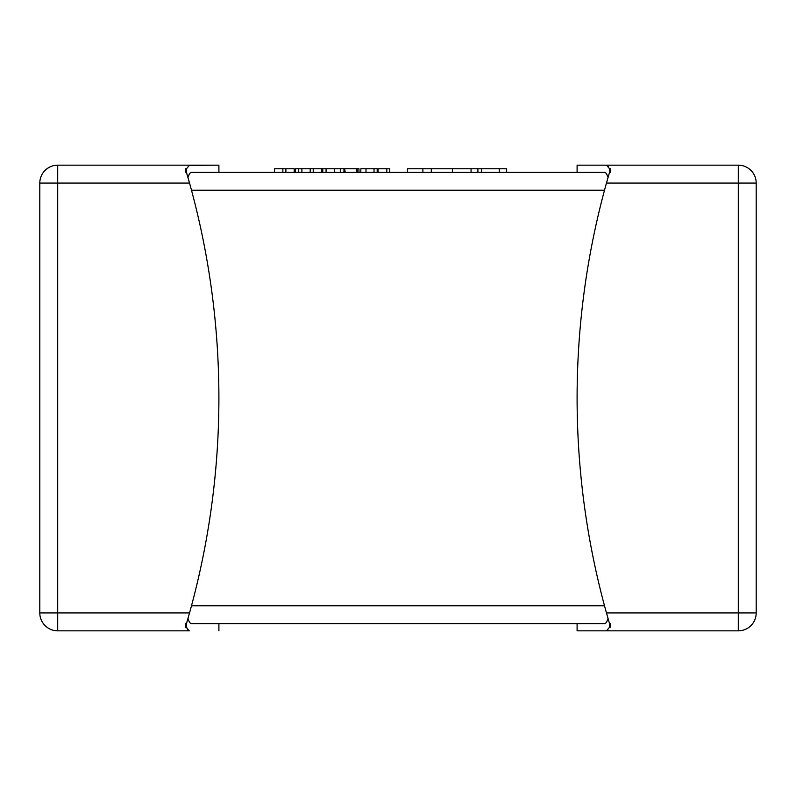 <?xml version="1.0" encoding="UTF-8"?>
<svg xmlns="http://www.w3.org/2000/svg" width="796" height="796" viewBox="0 0 796 796"><rect width="100%" height="100%" fill="white"/><g stroke="black" fill="none" stroke-linecap="round" stroke-linejoin="round"><path stroke-width="1.19" d="M577.1 165.17L606.462 165.17L577.1 165.17L577.1 172.334L506.644 172.334L506.644 168.752L499.341 168.752L499.341 172.334M499.341 168.752L407.502 168.752L407.502 172.334L389.612 172.334L389.612 168.752L386.786 168.752L386.786 172.334M378.08 172.334L378.08 168.752L377.851 172.334L377.185 172.334L377.185 168.752L374.03 168.752L374.03 172.334M374.03 168.752L360.827 168.752L360.827 172.334L358.986 172.334L358.966 168.752L358.966 172.334M321.564 172.334L321.564 168.752L295.406 168.752L295.406 172.334L294.192 172.334L294.192 168.752L285.873 168.752L285.873 172.334M285.873 168.752L274.53 168.752L274.53 172.334L218.9 172.334L218.9 165.17L188.811 165.359M187 174.175L187.985 177.578C189.01 174.145 190.174 172.394 191.498 172.334L604.502 172.334C605.816 172.394 606.99 174.135 608.015 177.578L609 174.175M185.408 623.666L185.906 625.586L185.408 623.666L186.463 623.666L189.538 612.92A801.303 801.303 0 0 0 189.538 183.08L186.463 172.334L185.408 172.334L185.737 170.991M188.881 630.671L186.463 627.248L187.826 629.775M188.015 177.687L189.538 183.08L57.71 183.08L57.71 612.92L189.538 612.92M189.538 630.83L57.71 630.83A17.91 17.91 0 0 1 39.8 612.92L39.8 183.08A17.91 17.91 0 0 1 57.71 165.17L218.9 165.17M186.463 627.248L185.408 627.248L186.463 623.666L186.463 627.248M185.906 170.414L186.463 172.334A801.303 801.303 0 0 0 185.906 170.414L185.408 168.752L186.463 168.752L189.538 165.17M608.015 618.422C606.99 621.855 605.826 623.606 604.502 623.666L191.498 623.666C190.184 623.606 189.01 621.865 187.985 618.422L187 621.835M218.9 630.83L218.9 623.666L577.1 623.666L577.1 630.83L606.462 630.83L577.1 630.83M606.462 612.92L738.29 612.92L738.29 630.83L606.462 630.83L609.537 627.248L610.592 627.248L610.592 623.666L610.094 625.586A801.303 801.303 0 0 1 609.537 623.666L606.462 612.92A801.303 801.303 0 0 1 606.462 183.08L609.537 172.334L609.537 168.752L606.462 165.17L738.29 165.17A17.91 17.91 0 0 1 756.2 183.08L756.2 612.92A17.91 17.91 0 0 1 738.29 630.83A17.91 17.91 0 0 0 756.2 612.92L738.29 612.92L738.29 183.08L606.462 183.08L607.985 177.687M609.537 168.752L610.592 168.752L610.592 172.334L609.537 172.334A801.303 801.303 0 0 1 610.094 170.414L609.537 172.334M607.915 165.926L608.791 167.16M756.2 183.08A17.91 17.91 0 0 0 738.29 165.17L738.29 183.08L756.2 183.08A17.91 17.91 0 0 0 738.29 165.17A17.91 17.91 0 0 1 756.2 183.08M609.537 627.248L609.537 623.666L610.592 623.666M607.975 630.004L606.462 630.83M609.537 623.666L610.094 625.586M610.592 627.248A801.303 801.303 0 0 1 610.333 626.372M610.333 169.628A801.303 801.303 0 0 1 610.592 168.752M39.8 612.92A17.91 17.91 0 0 0 57.71 630.83L57.71 612.92L39.8 612.92A17.91 17.91 0 0 0 57.71 630.83A17.91 17.91 0 0 1 39.8 612.92M57.71 165.17A17.91 17.91 0 0 0 39.8 183.08L57.71 183.08L57.71 165.17M186.463 172.334L186.463 168.752M185.667 169.628A801.303 801.303 0 0 0 185.408 168.752M185.906 625.586A801.303 801.303 0 0 0 186.463 623.666M378.08 168.752L386.786 168.752M321.564 168.752L344.698 168.752L344.698 172.334M344.698 168.752L345.195 172.334M345.195 168.752L356.449 168.752L356.449 172.334M322.778 168.752L322.778 172.334M340.569 168.752L340.569 172.334M310.221 168.752L310.221 172.334M301.893 168.752L301.893 172.334M313.236 168.752L313.236 172.334M356.449 168.752L358.966 168.752M343.952 168.752L343.952 172.334M282.849 168.752L282.849 172.334M422.885 168.752L422.885 172.334M431.283 168.752L431.283 172.334M477.899 168.752L477.899 172.334M191.498 605.756L604.502 605.756M604.502 190.244L191.498 190.244M366.001 168.752L366.001 172.334M326.071 168.752L326.071 172.334M334.33 168.752L334.33 172.334M357.215 168.752L357.215 172.334M298.699 168.752L298.699 172.334M452.417 168.752L452.417 172.334M471.063 168.752L471.063 172.334M481.471 168.752L481.471 172.334"/></g></svg>
